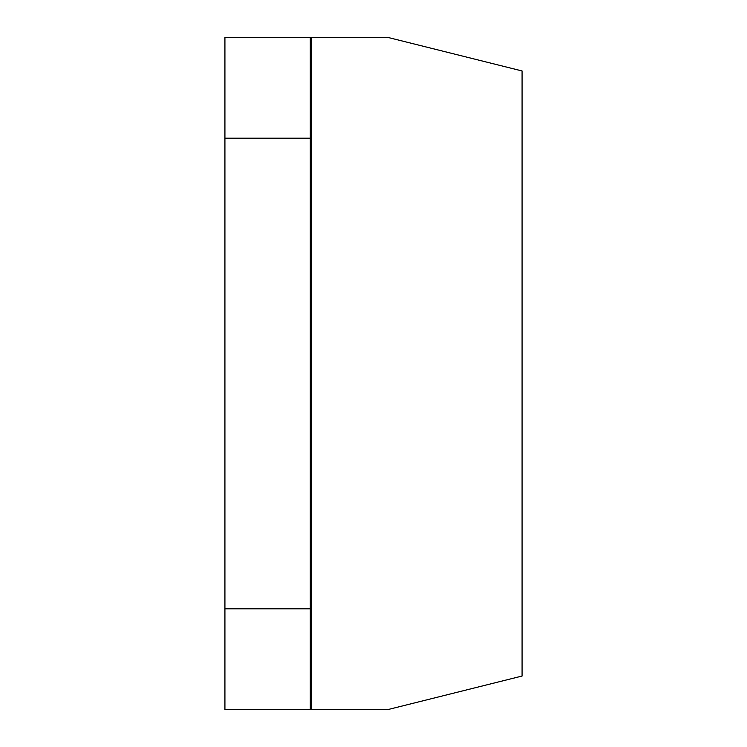 <?xml version="1.0" encoding="UTF-8"?>
<svg xmlns="http://www.w3.org/2000/svg" width="747" height="747" viewBox="0 0 747 747"><rect width="100%" height="100%" fill="white"/><g stroke="black" fill="none" stroke-linecap="round" stroke-linejoin="round"><path stroke-width="1.12" d="M224.922 608.805L310.304 608.805L310.304 138.195L224.922 138.195L224.922 709.65L387.618 709.65L522.078 676.035L522.078 70.965L387.618 37.35L311.648 37.35L311.648 709.65M310.304 138.195L310.304 37.35L311.648 37.35M224.922 138.195L224.922 37.35L310.304 37.35M310.304 709.65L310.304 608.805"/></g></svg>
